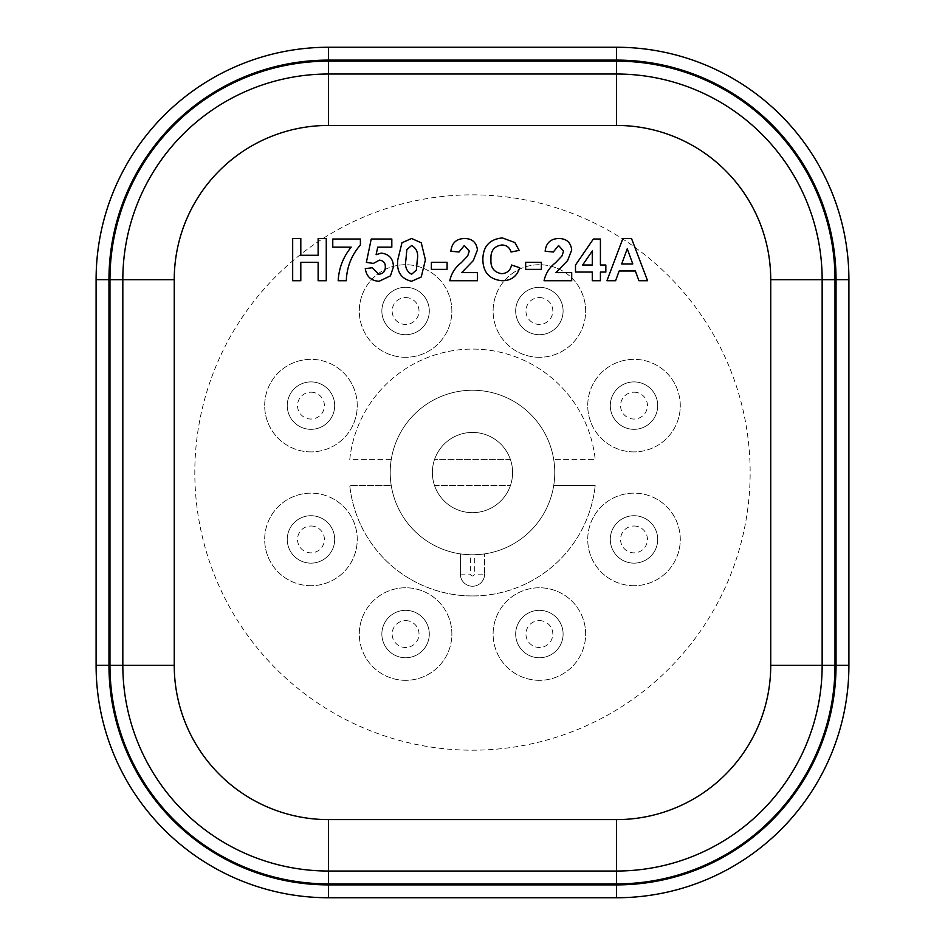 <?xml version="1.0" encoding="UTF-8"?>
<svg xmlns="http://www.w3.org/2000/svg" width="945" height="945" viewBox="0 0 945 945"><rect width="100%" height="100%" fill="white"/><g stroke="black" fill="none" stroke-linecap="round" stroke-linejoin="round"><path stroke-width="0.71" stroke-dasharray="4.72 3.54" d="M470.645 554.774L460.369 553.9L460.369 574.123A12.12 12.12 0 0 0 472.488 586.254A12.12 12.12 0 0 1 460.369 574.123L460.369 553.9A82.274 82.274 0 0 1 391.218 459.672A82.274 82.274 0 0 1 553.746 459.672A82.274 82.274 0 0 1 484.608 553.9L474.319 554.774L474.319 574.123A1.843 1.843 0 0 1 472.488 575.966A1.843 1.843 0 0 1 470.645 574.123L470.645 554.774A82.274 82.274 0 0 0 554.762 472.524A82.274 82.274 0 0 0 472.488 390.25A82.274 82.274 0 0 0 390.214 472.524A82.274 82.274 0 0 0 474.319 554.774M405.582 657.767A23.719 23.719 0 0 0 429.302 634.048A23.719 23.719 0 0 0 405.582 610.328A23.719 23.719 0 0 1 429.302 634.048A23.719 23.719 0 0 1 405.582 657.767A23.719 23.719 0 0 1 381.863 634.048A23.719 23.719 0 0 1 405.582 610.328A23.719 23.719 0 0 0 381.863 634.048A23.719 23.719 0 0 0 405.582 657.767A23.719 23.719 0 0 1 381.863 634.048A23.719 23.719 0 0 1 405.582 610.328M310.964 563.149A23.719 23.719 0 0 0 334.684 539.43A23.719 23.719 0 0 0 310.964 515.71A23.719 23.719 0 0 1 334.684 539.43A23.719 23.719 0 0 1 310.964 563.149A23.719 23.719 0 0 1 287.245 539.43A23.719 23.719 0 0 1 310.964 515.71A23.719 23.719 0 0 0 287.245 539.43A23.719 23.719 0 0 0 310.964 563.149A23.719 23.719 0 0 1 287.245 539.43A23.719 23.719 0 0 1 310.964 515.71M539.394 657.767A23.719 23.719 0 0 0 563.102 634.048A23.719 23.719 0 0 0 539.394 610.328A23.719 23.719 0 0 1 563.102 634.048A23.719 23.719 0 0 1 539.394 657.767A23.719 23.719 0 0 1 515.675 634.048A23.719 23.719 0 0 1 539.394 610.328A23.719 23.719 0 0 0 515.675 634.048A23.719 23.719 0 0 0 539.394 657.767A23.719 23.719 0 0 1 515.675 634.048A23.719 23.719 0 0 1 539.394 610.328M634.012 563.149A23.719 23.719 0 0 0 657.72 539.43A23.719 23.719 0 0 0 634.012 515.71A23.719 23.719 0 0 1 657.72 539.43A23.719 23.719 0 0 1 634.012 563.149A23.719 23.719 0 0 1 610.293 539.43A23.719 23.719 0 0 1 634.012 515.71A23.719 23.719 0 0 0 610.293 539.43A23.719 23.719 0 0 0 634.012 563.149A23.719 23.719 0 0 1 610.293 539.43A23.719 23.719 0 0 1 634.012 515.71M634.012 429.337A23.719 23.719 0 0 0 657.72 405.618A23.719 23.719 0 0 0 634.012 381.898A23.719 23.719 0 0 1 657.72 405.618A23.719 23.719 0 0 1 634.012 429.337A23.719 23.719 0 0 1 610.293 405.618A23.719 23.719 0 0 1 634.012 381.898A23.719 23.719 0 0 0 610.293 405.618A23.719 23.719 0 0 0 634.012 429.337A23.719 23.719 0 0 1 610.293 405.618A23.719 23.719 0 0 1 634.012 381.898M539.394 334.719A23.719 23.719 0 0 0 563.102 310.999A23.719 23.719 0 0 0 539.394 287.28A23.719 23.719 0 0 1 563.102 310.999A23.719 23.719 0 0 1 539.394 334.719A23.719 23.719 0 0 1 515.675 310.999A23.719 23.719 0 0 1 539.394 287.28A23.719 23.719 0 0 0 515.675 310.999A23.719 23.719 0 0 0 539.394 334.719A23.719 23.719 0 0 1 515.675 310.999A23.719 23.719 0 0 1 539.394 287.28M405.582 334.719A23.719 23.719 0 0 0 429.302 310.999A23.719 23.719 0 0 0 405.582 287.28A23.719 23.719 0 0 1 429.302 310.999A23.719 23.719 0 0 1 405.582 334.719A23.719 23.719 0 0 1 381.863 310.999A23.719 23.719 0 0 1 405.582 287.28A23.719 23.719 0 0 0 381.863 310.999A23.719 23.719 0 0 0 405.582 334.719A23.719 23.719 0 0 1 381.863 310.999A23.719 23.719 0 0 1 405.582 287.28M310.964 429.337A23.719 23.719 0 0 0 334.684 405.618A23.719 23.719 0 0 0 310.964 381.898A23.719 23.719 0 0 1 334.684 405.618A23.719 23.719 0 0 1 310.964 429.337A23.719 23.719 0 0 1 287.245 405.618A23.719 23.719 0 0 1 310.964 381.898A23.719 23.719 0 0 0 287.245 405.618A23.719 23.719 0 0 0 310.964 429.337A23.719 23.719 0 0 1 287.245 405.618A23.719 23.719 0 0 1 310.964 381.898M310.964 585.711A46.281 46.281 0 0 1 264.683 539.43A46.281 46.281 0 0 1 310.964 493.148A46.281 46.281 0 0 1 357.245 539.43A46.281 46.281 0 0 1 310.964 585.711A46.281 46.281 0 0 1 264.683 539.43A46.281 46.281 0 0 1 310.964 493.148A46.281 46.281 0 0 1 357.245 539.43A46.281 46.281 0 0 1 310.964 585.711M310.964 451.899A46.281 46.281 0 0 1 264.683 405.618A46.281 46.281 0 0 1 310.964 359.336A46.281 46.281 0 0 1 357.245 405.618A46.281 46.281 0 0 1 310.964 451.899A46.281 46.281 0 0 1 264.683 405.618A46.281 46.281 0 0 1 310.964 359.336A46.281 46.281 0 0 1 357.245 405.618A46.281 46.281 0 0 1 310.964 451.899M405.582 357.281A46.281 46.281 0 0 1 359.301 310.999A46.281 46.281 0 0 1 405.582 264.718A46.281 46.281 0 0 1 451.864 310.999A46.281 46.281 0 0 1 405.582 357.281A46.281 46.281 0 0 1 359.301 310.999A46.281 46.281 0 0 1 405.582 264.718A46.281 46.281 0 0 1 451.864 310.999A46.281 46.281 0 0 1 405.582 357.281M539.394 357.281A46.281 46.281 0 0 1 493.113 310.999A46.281 46.281 0 0 1 539.394 264.718A46.281 46.281 0 0 1 585.664 310.999A46.281 46.281 0 0 1 539.394 357.281A46.281 46.281 0 0 1 493.113 310.999A46.281 46.281 0 0 1 539.394 264.718A46.281 46.281 0 0 1 585.664 310.999A46.281 46.281 0 0 1 539.394 357.281M634.012 451.899A46.281 46.281 0 0 1 587.731 405.618A46.281 46.281 0 0 1 634.012 359.336A46.281 46.281 0 0 1 680.282 405.618A46.281 46.281 0 0 1 634.012 451.899A46.281 46.281 0 0 1 587.731 405.618A46.281 46.281 0 0 1 634.012 359.336A46.281 46.281 0 0 1 680.282 405.618A46.281 46.281 0 0 1 634.012 451.899M634.012 585.711A46.281 46.281 0 0 1 587.731 539.43A46.281 46.281 0 0 1 634.012 493.148A46.281 46.281 0 0 1 680.282 539.43A46.281 46.281 0 0 1 634.012 585.711A46.281 46.281 0 0 1 587.731 539.43A46.281 46.281 0 0 1 634.012 493.148A46.281 46.281 0 0 1 680.282 539.43A46.281 46.281 0 0 1 634.012 585.711M539.394 680.329A46.281 46.281 0 0 1 493.113 634.048A46.281 46.281 0 0 1 539.394 587.766A46.281 46.281 0 0 1 585.664 634.048A46.281 46.281 0 0 1 539.394 680.329A46.281 46.281 0 0 1 493.113 634.048A46.281 46.281 0 0 1 539.394 587.766A46.281 46.281 0 0 1 585.664 634.048A46.281 46.281 0 0 1 539.394 680.329M405.582 680.329A46.281 46.281 0 0 1 359.301 634.048A46.281 46.281 0 0 1 405.582 587.766A46.281 46.281 0 0 1 451.864 634.048A46.281 46.281 0 0 1 405.582 680.329A46.281 46.281 0 0 1 359.301 634.048A46.281 46.281 0 0 1 405.582 587.766A46.281 46.281 0 0 1 451.864 634.048A46.281 46.281 0 0 1 405.582 680.329M472.488 432.42A40.103 40.103 0 0 1 512.592 472.524A40.103 40.103 0 0 1 434.487 485.376A40.103 40.103 0 0 1 472.488 432.42A40.103 40.103 0 0 1 510.477 485.376A40.103 40.103 0 0 1 432.373 472.524A40.103 40.103 0 0 1 472.488 432.42M472.488 595.929A123.405 123.405 0 0 1 349.744 485.376L391.218 485.376L349.744 485.376A123.405 123.405 0 0 0 595.22 485.376A123.405 123.405 0 0 1 472.488 595.929M472.488 194.847A277.676 277.676 0 0 1 750.153 472.524A277.676 277.676 0 0 1 472.488 750.2A277.676 277.676 0 0 1 194.812 472.524A277.676 277.676 0 0 1 472.488 194.847A277.676 277.676 0 0 1 750.153 472.524A277.676 277.676 0 0 1 472.488 750.2A277.676 277.676 0 0 1 194.812 472.524A277.676 277.676 0 0 1 472.488 194.847M631.508 238.483L647.561 280.736L638.938 280.736L635.371 270.991L619.152 270.991L615.585 280.736L606.926 280.736L622.897 238.483L631.508 238.483M556.003 272.609L571.701 272.609L571.701 280.736L544.072 280.736C545.619 273.448 549.435 267.459 555.495 262.769L561.968 255.953L563.574 251.063L558.566 245.523L553.286 252.02L545.159 251.228C546.021 243.054 550.545 238.801 558.731 238.483C566.492 238.601 570.815 242.44 571.701 249.976L567.602 260.572L556.003 272.609M541.367 269.36L525.644 269.36L525.644 262.32L541.367 262.32L541.367 269.36M501.795 273.696C507.146 273.282 510.406 270.4 511.564 265.025L519.691 267.73C517.033 276.353 511.186 280.689 502.126 280.736C489.593 279.507 483.167 272.503 482.848 259.698C482.966 246.444 489.486 239.179 502.409 237.939L514.871 242.558L519.148 250.401L511.021 252.02C509.686 247.46 506.626 245.109 501.842 244.979C494.105 246.137 490.479 250.838 490.975 259.084C490.349 267.529 493.952 272.396 501.795 273.696M461.727 272.609L477.426 272.609L477.426 280.736L449.796 280.736C451.344 273.448 455.159 267.459 461.231 262.769L467.692 255.953L469.299 251.063L464.29 245.523L459.01 252.02L450.883 251.228C451.745 243.054 456.27 238.801 464.456 238.483C472.216 238.601 476.54 242.44 477.426 249.976L473.327 260.572L461.727 272.609M447.091 269.36L431.381 269.36L431.381 262.32L447.091 262.32L447.091 269.36M401.968 242.77L411.595 238.483L421.269 242.818L425.415 259.899L421.234 276.991L411.595 281.279C401.034 278.81 396.439 271.652 397.786 259.816L401.968 242.77M300.805 280.736L292.678 280.736L292.678 238.483L300.805 238.483L300.805 255.28L318.134 255.28L318.134 238.483L326.261 238.483L326.261 280.736L318.134 280.736L318.134 262.32L300.805 262.32L300.805 280.736M351.197 247.153L332.77 247.153L332.77 239.026L360.399 239.026L360.399 244.979C351.481 255.221 346.791 267.14 346.307 280.736L338.18 280.736C338.877 268.144 343.212 256.945 351.197 247.153M379.11 281.279C371.113 280.83 366.506 276.625 365.278 268.652L372.318 267.73L378.768 274.239C383.103 273.826 385.288 271.404 385.324 266.986C385.371 262.84 383.386 260.56 379.37 260.147L373.452 263.407L366.365 262.403L371.231 239.026L391.821 239.026L391.821 247.153L377.752 247.153L376.098 254.689L381.308 253.106C389.151 254.146 393.203 258.717 393.451 266.809L390.45 275.846L379.11 281.279M600.418 280.736L592.291 280.736L592.291 272.065L575.493 272.065L575.493 265.049L593.365 239.026L600.418 239.026L600.418 265.025L605.839 265.025L605.839 272.065L600.418 272.065L600.418 280.736M472.488 586.254A12.12 12.12 0 0 0 484.608 574.123A12.12 12.12 0 0 1 472.488 586.254A12.12 12.12 0 0 0 484.608 574.123L484.608 553.9L484.608 574.123L474.319 574.123M553.746 485.376L595.22 485.376L553.746 485.376M391.218 459.672L349.744 459.672A123.405 123.405 0 0 1 595.22 459.672L553.746 459.672L595.22 459.672A123.405 123.405 0 0 0 349.744 459.672L391.218 459.672M616.483 47.25A232.423 232.423 0 0 1 848.905 279.673L848.905 665.327A232.423 232.423 0 0 1 616.483 897.75L328.517 897.75A232.423 232.423 0 0 1 96.095 665.327L96.095 279.673A232.423 232.423 0 0 1 328.517 47.25L616.483 47.25M822.15 665.351L822.15 279.696A205.679 205.679 0 0 0 616.459 74.017L328.506 74.017A205.679 205.679 0 0 0 122.826 279.696L122.826 665.351A205.679 205.679 0 0 0 328.506 871.03L616.459 871.03M434.487 485.376L510.477 485.376L434.487 485.376M510.477 459.672L434.487 459.672L510.477 459.672M417.288 259.899C418.54 253.083 416.639 248.299 411.595 245.523L406.822 249.669L405.913 259.899C404.661 266.703 406.563 271.487 411.595 274.239L416.379 270.093L417.288 259.899M582.628 265.025L592.291 265.025L592.291 250.957L582.628 265.025M621.704 263.938L632.796 263.938L627.244 248.771L621.704 263.938M460.369 574.123L470.645 574.123M405.582 620.617A13.431 13.431 0 0 1 419.013 634.048A13.431 13.431 0 0 1 405.582 647.479A13.431 13.431 0 0 1 392.151 634.048A13.431 13.431 0 0 1 405.582 620.617M310.964 525.999A13.431 13.431 0 0 1 324.395 539.43A13.431 13.431 0 0 1 310.964 552.86A13.431 13.431 0 0 1 297.533 539.43A13.431 13.431 0 0 1 310.964 525.999M539.394 620.617A13.431 13.431 0 0 1 552.825 634.048A13.431 13.431 0 0 1 539.394 647.479A13.431 13.431 0 0 1 525.952 634.048A13.431 13.431 0 0 1 539.394 620.617M634.012 525.999A13.431 13.431 0 0 1 647.443 539.43A13.431 13.431 0 0 1 634.012 552.86A13.431 13.431 0 0 1 620.57 539.43A13.431 13.431 0 0 1 634.012 525.999M634.012 392.187A13.431 13.431 0 0 1 647.443 405.618A13.431 13.431 0 0 1 634.012 419.048A13.431 13.431 0 0 1 620.57 405.618A13.431 13.431 0 0 1 634.012 392.187M539.394 297.569A13.431 13.431 0 0 1 552.825 310.999A13.431 13.431 0 0 1 539.394 324.43A13.431 13.431 0 0 1 525.952 310.999A13.431 13.431 0 0 1 539.394 297.569M405.582 297.569A13.431 13.431 0 0 1 419.013 310.999A13.431 13.431 0 0 1 405.582 324.43A13.431 13.431 0 0 1 392.151 310.999A13.431 13.431 0 0 1 405.582 297.569M310.964 392.187A13.431 13.431 0 0 1 324.395 405.618A13.431 13.431 0 0 1 310.964 419.048A13.431 13.431 0 0 1 297.533 405.618A13.431 13.431 0 0 1 310.964 392.187M472.488 390.25A82.274 82.274 0 0 0 390.214 472.524A82.274 82.274 0 0 0 472.488 554.798M328.506 74.017A205.679 205.679 0 0 0 122.826 279.696M122.826 665.351A205.679 205.679 0 0 0 328.506 871.03M822.15 279.696A205.679 205.679 0 0 0 616.459 74.017"/><path stroke-width="1.42" d="M328.506 819.61L328.506 871.03A205.679 205.679 0 0 1 122.826 665.351L122.826 279.696A205.679 205.679 0 0 1 328.506 74.017L616.459 74.017A205.679 205.679 0 0 1 822.15 279.696L822.15 665.351A205.679 205.679 0 0 1 616.459 871.03L328.506 871.03A205.679 205.679 0 0 1 122.826 665.351L174.246 665.351A154.259 154.259 0 0 0 328.506 819.61L616.459 819.61A154.259 154.259 0 0 0 770.73 665.351L770.73 279.696A154.259 154.259 0 0 0 616.459 125.437L328.506 125.437A154.259 154.259 0 0 0 174.246 279.696L174.246 665.351M108.958 279.673L96.095 279.673A232.423 232.423 0 0 1 328.517 47.25L616.483 47.25A232.423 232.423 0 0 1 848.905 279.673L848.905 665.327A232.423 232.423 0 0 1 616.483 897.75L328.517 897.75A232.423 232.423 0 0 1 96.095 665.327L96.095 279.673A232.423 232.423 0 0 1 328.517 47.25L328.517 60.102A219.571 219.571 0 0 0 108.958 279.673L108.958 665.327A219.571 219.571 0 0 0 328.517 884.898L616.483 884.898A219.571 219.571 0 0 0 836.041 665.327L836.041 279.673A219.571 219.571 0 0 0 616.483 60.102L328.517 60.102M616.459 819.61L616.459 871.03A205.679 205.679 0 0 0 822.15 665.351A205.679 205.679 0 0 1 616.459 871.03A205.679 205.679 0 0 0 822.15 665.351L770.73 665.351M300.805 280.736L292.678 280.736L292.678 238.483L300.805 238.483L300.805 255.28L318.134 255.28L318.134 238.483L326.261 238.483L326.261 280.736L318.134 280.736L318.134 262.32L300.805 262.32L300.805 280.736M351.197 247.153L332.77 247.153L332.77 239.026L360.399 239.026L360.399 244.979C351.481 255.221 346.791 267.14 346.307 280.736L338.18 280.736C338.877 268.144 343.212 256.945 351.197 247.153M379.11 281.279C371.113 280.83 366.506 276.625 365.278 268.652L372.318 267.73L378.768 274.239C383.103 273.826 385.288 271.404 385.324 266.986C385.371 262.84 383.386 260.56 379.37 260.147L373.452 263.407L366.365 262.403L371.231 239.026L391.821 239.026L391.821 247.153L377.752 247.153L376.098 254.689L381.308 253.106C389.151 254.146 393.203 258.717 393.451 266.809L390.45 275.846L379.11 281.279M401.968 242.77L411.595 238.483L421.269 242.818L425.415 259.899L421.234 276.991L411.595 281.279C401.034 278.81 396.439 271.652 397.786 259.816L401.968 242.77M411.595 245.523L406.822 249.669L405.913 259.899C404.661 266.703 406.563 271.487 411.595 274.239L416.379 270.093L417.288 259.899C418.54 253.083 416.639 248.299 411.595 245.523M447.091 269.36L431.381 269.36L431.381 262.32L447.091 262.32L447.091 269.36M461.727 272.609L477.426 272.609L477.426 280.736L449.796 280.736C451.344 273.448 455.159 267.459 461.231 262.769L467.692 255.953L469.299 251.063L464.29 245.523L459.01 252.02L450.883 251.228C451.745 243.054 456.27 238.801 464.456 238.483C472.216 238.601 476.54 242.44 477.426 249.976L473.327 260.572L461.727 272.609M501.795 273.696C507.146 273.282 510.406 270.4 511.564 265.025L519.691 267.73C517.033 276.353 511.186 280.689 502.126 280.736C489.593 279.507 483.167 272.503 482.848 259.698C482.966 246.444 489.486 239.179 502.409 237.939L514.871 242.558L519.148 250.401L511.021 252.02C509.686 247.46 506.626 245.109 501.842 244.979C494.105 246.137 490.479 250.838 490.975 259.084C490.349 267.529 493.952 272.396 501.795 273.696M541.367 269.36L525.644 269.36L525.644 262.32L541.367 262.32L541.367 269.36M556.003 272.609L571.701 272.609L571.701 280.736L544.072 280.736C545.619 273.448 549.435 267.459 555.495 262.769L561.968 255.953L563.574 251.063L558.566 245.523L553.286 252.02L545.159 251.228C546.021 243.054 550.545 238.801 558.731 238.483C566.492 238.601 570.815 242.44 571.701 249.976L567.602 260.572L556.003 272.609M600.418 280.736L592.291 280.736L592.291 272.065L575.493 272.065L575.493 265.049L593.365 239.026L600.418 239.026L600.418 265.025L605.839 265.025L605.839 272.065L600.418 272.065L600.418 280.736M582.628 265.025L592.291 265.025L592.291 250.957L582.628 265.025M631.508 238.483L647.561 280.736L638.938 280.736L635.371 270.991L619.152 270.991L615.585 280.736L606.926 280.736L622.897 238.483L631.508 238.483M621.704 263.938L632.796 263.938L627.244 248.771L621.704 263.938M174.246 279.696L122.826 279.696A205.679 205.679 0 0 1 328.506 74.017L328.506 125.437M616.459 125.437L616.459 74.017A205.679 205.679 0 0 1 822.15 279.696L770.73 279.696M835.002 279.696L835.002 665.351A218.543 218.543 0 0 1 616.459 883.894L328.506 883.894A218.543 218.543 0 0 1 109.963 665.351L109.963 279.696A218.543 218.543 0 0 1 328.506 61.153L616.459 61.153A218.543 218.543 0 0 1 835.002 279.696L822.15 279.696M616.483 60.102L616.483 47.25A232.423 232.423 0 0 1 848.905 279.673L836.041 279.673M328.517 884.898L328.517 897.75A232.423 232.423 0 0 1 96.095 665.327L108.958 665.327M836.041 665.327L848.905 665.327A232.423 232.423 0 0 1 616.483 897.75L616.483 884.898M328.506 61.153L328.506 74.017M122.826 279.696L109.963 279.696M616.459 61.153L616.459 74.017M122.826 665.351L109.963 665.351M328.506 871.03L328.506 883.894M835.002 665.351L822.15 665.351M616.459 871.03L616.459 883.894"/></g></svg>
